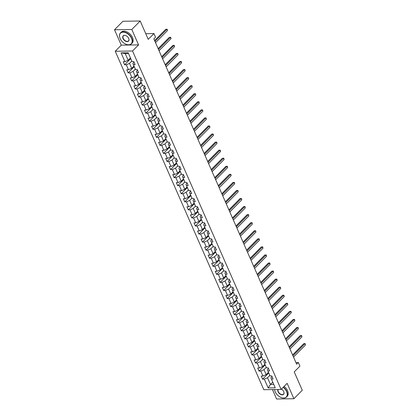 <?xml version="1.0" encoding="UTF-8"?>
<svg xmlns="http://www.w3.org/2000/svg" width="420" height="420" viewBox="0 0 420 420"><rect width="100%" height="100%" fill="white"/><g stroke="black" fill="none" stroke-linecap="round" stroke-linejoin="round"><path stroke-width="0.63" d="M272.47 389.571L276.607 399L293.895 398.727L302.279 390.248L294.226 371.905L299.927 366.135L298.337 362.518L295.932 362.555M115.243 51.261L263.812 389.707L281.101 389.44L132.531 50.988L115.243 51.261L121.28 45.15L138.569 44.882L131.806 29.484L114.523 29.752L121.28 45.15M114.523 29.752L122.903 21.273L140.191 21L148.244 39.343L153.946 33.574L145.766 33.705M131.806 29.484L140.191 21M272.029 376.535L270.874 377.701L271.404 379.029L273.11 379.003L271.745 375.9L270.044 375.926L267.865 370.965L269.572 370.939L268.212 367.841L266.506 367.868L264.327 362.906L266.033 362.88L264.673 359.777L262.967 359.804L260.788 354.848L262.495 354.821L261.135 351.719L259.429 351.745L257.25 346.784L258.956 346.757L257.597 343.66L255.89 343.686L253.712 338.725L255.418 338.699L254.058 335.596L252.352 335.622L250.173 330.661L251.879 330.635L250.52 327.537L248.813 327.563L246.635 322.602L248.341 322.576L246.981 319.473L245.275 319.505L243.096 314.543L244.802 314.517L243.442 311.414L241.736 311.441L239.558 306.479L241.264 306.453L239.904 303.356L238.198 303.382L236.019 298.421L237.725 298.394L236.366 295.292L234.659 295.318L232.481 290.362L234.187 290.33L232.827 287.233L231.121 287.259L228.942 282.298L230.648 282.272L229.289 279.174L227.582 279.2L225.404 274.239L227.11 274.213L225.75 271.11L224.044 271.136L221.865 266.175L223.571 266.149L222.212 263.051L220.505 263.078L218.327 258.116L220.033 258.09L218.673 254.987L216.967 255.014L214.788 250.058L216.494 250.026L215.135 246.928L213.428 246.955L211.25 241.994L212.956 241.967L211.596 238.87L209.89 238.896L207.711 233.935L209.417 233.909L208.058 230.806L206.351 230.832L204.172 225.871L205.879 225.845L204.519 222.747L202.813 222.773L200.634 217.812L202.34 217.786L200.981 214.683L199.274 214.715L197.096 209.753L198.802 209.727L197.442 206.624L195.736 206.651L193.557 201.689L195.263 201.663L193.904 198.566L192.197 198.592L190.019 193.631L191.725 193.604L190.365 190.502L188.659 190.528L186.48 185.572L188.186 185.54L186.827 182.443L185.12 182.469L182.941 177.508L184.648 177.482L183.288 174.379L181.582 174.41L179.403 169.449L181.109 169.423L179.75 166.32L178.043 166.346L175.865 161.385L177.571 161.359L176.211 158.261L174.505 158.287L172.326 153.326L174.032 153.3L172.672 150.197L170.966 150.224L168.787 145.268L170.494 145.236L169.134 142.139L167.428 142.165L165.249 137.203L166.955 137.177L165.596 134.08L163.889 134.106L161.71 129.145L163.417 129.119L162.057 126.016L160.351 126.042L158.172 121.081L159.878 121.055L158.519 117.957L156.812 117.983L154.634 113.022L156.34 112.996L154.98 109.893L153.274 109.919L151.095 104.963L152.801 104.937L151.441 101.834L149.735 101.861L147.556 96.899L149.263 96.873L147.903 93.776L146.197 93.802L144.018 88.841L145.724 88.814L144.365 85.712L142.658 85.738L140.48 80.777L142.186 80.75L140.826 77.653L139.12 77.679L136.941 72.718L138.647 72.692L137.287 69.589L135.581 69.62L133.403 64.659L135.109 64.633L133.749 61.53L132.043 61.556L128.189 52.773L121.086 52.883L125.202 53.566L128.153 60.28L130.457 57.95M271.404 379.029L275.257 387.812L268.159 387.923L264.301 379.139L262.595 379.166L268.737 372.955M121.086 52.883L124.939 61.666L123.239 61.698L124.598 64.796L126.305 64.769L128.478 69.731L126.777 69.757L128.137 72.854L129.843 72.828L132.017 77.789L130.316 77.816L131.675 80.918L133.382 80.892L135.555 85.853L133.854 85.88L135.214 88.977L136.92 88.951L139.094 93.912L137.393 93.938L138.752 97.041L140.459 97.015L142.632 101.971L140.931 101.997L142.291 105.1L143.997 105.073L146.171 110.035L144.47 110.061L145.829 113.159L147.535 113.132L149.709 118.094L148.008 118.12L149.368 121.223L151.074 121.196L153.248 126.158L151.547 126.184L152.906 129.281L154.613 129.255L156.786 134.216L155.085 134.243L156.445 137.345L158.151 137.314L160.325 142.275L158.624 142.301L159.983 145.404L161.69 145.378L163.863 150.339L162.162 150.365L163.522 153.463L165.228 153.436L167.402 158.398L165.701 158.424L167.06 161.527L168.767 161.501L170.94 166.457L169.234 166.488L170.599 169.585L172.305 169.559L174.478 174.521L172.772 174.547L174.137 177.65L175.844 177.618L178.017 182.579L176.311 182.606L177.676 185.708L179.382 185.682L181.555 190.643L179.849 190.669L181.214 193.767L182.921 193.741L185.094 198.702L183.388 198.728L184.753 201.831L186.454 201.805L188.633 206.761L186.926 206.792L188.291 209.89L189.992 209.864L192.171 214.825L190.465 214.851L191.83 217.948L193.531 217.922L195.709 222.884L194.003 222.91L195.368 226.013L197.069 225.986L199.248 230.947L197.542 230.974L198.907 234.071L200.608 234.045L202.787 239.006L201.08 239.033L202.445 242.135L204.146 242.104L206.325 247.065L204.619 247.091L205.984 250.194L207.685 250.168L209.864 255.129L208.157 255.155L209.522 258.253L211.223 258.227L213.402 263.188L211.696 263.214L213.061 266.317L214.762 266.291L216.941 271.252L215.234 271.278L216.599 274.375L218.3 274.349L220.479 279.31L218.773 279.337L220.138 282.44L221.839 282.408L224.018 287.369L222.311 287.395L223.676 290.498L225.377 290.472L227.556 295.433L225.85 295.459L227.215 298.557L228.916 298.531L231.095 303.492L229.388 303.518L230.753 306.621L232.454 306.595L234.633 311.551L232.927 311.582L234.287 314.68L235.993 314.654L238.172 319.615L236.465 319.641L237.825 322.739L239.531 322.712L241.71 327.673L240.004 327.7L241.364 330.803L243.07 330.776L245.249 335.738L243.542 335.764L244.902 338.861L246.608 338.835L248.787 343.796L247.081 343.822L248.441 346.925L250.147 346.899L252.326 351.855L250.619 351.881L251.979 354.984L253.685 354.958L255.864 359.919L254.158 359.945L255.518 363.043L257.224 363.017L259.403 367.978L257.696 368.004L259.056 371.107L260.762 371.081L262.941 376.042L261.235 376.068L262.595 379.166M153.946 33.574L155.531 37.191L153.857 38.887L296.662 364.214L298.337 362.518M267.865 370.965L267.335 369.637L268.49 368.477M268.459 372.32L266.149 374.651L263.975 369.695L266.28 367.358M262.941 376.042L266.149 374.651M260.762 371.081L263.975 369.695M264.327 362.906L263.797 361.578L264.952 360.413M264.92 364.256L262.61 366.592L260.437 361.631L262.741 359.3M259.403 367.978L262.61 366.592M257.224 363.017L260.437 361.631M260.788 354.848L260.258 353.519L261.413 352.354M261.382 356.197L259.072 358.533L256.898 353.572L259.203 351.236M255.864 359.919L259.072 358.533M253.685 354.958L256.898 353.572M257.25 346.784L256.72 345.455L257.875 344.295M257.843 348.138L255.533 350.469L253.36 345.508L255.665 343.177M252.326 351.855L255.533 350.469M250.147 346.899L253.36 345.508M253.712 338.725L253.181 337.397L254.336 336.231M254.305 340.074L251.995 342.41L249.821 337.449L252.126 335.113M248.787 343.796L251.995 342.41M246.608 338.835L249.821 337.449M250.173 330.661L249.643 329.338L250.798 328.172M250.766 332.015L248.456 334.346L246.283 329.39L248.588 327.054M245.249 335.738L248.456 334.346M243.07 330.776L246.283 329.39M246.635 322.602L246.104 321.274L247.259 320.108M247.228 323.951L244.923 326.288L242.744 321.326L245.049 318.995M241.71 327.673L244.923 326.288M239.531 322.712L242.744 321.326M243.096 314.543L242.571 313.215L243.721 312.05M243.689 315.893L241.385 318.229L239.206 313.268L241.511 310.931M238.172 319.615L241.385 318.229M235.993 314.654L239.206 313.268M239.558 306.479L239.033 305.151L240.182 303.991M240.151 307.834L237.846 310.165L235.667 305.204L237.972 302.873M234.633 311.551L237.846 310.165M232.454 306.595L235.667 305.204M236.019 298.421L235.494 297.092L236.644 295.927M236.612 299.77L234.308 302.106L232.129 297.145L234.434 294.808M231.095 303.492L234.308 302.106M228.916 298.531L232.129 297.145M232.481 290.362L231.956 289.034L233.105 287.868M233.074 291.711L230.769 294.047L228.59 289.086L230.895 286.75M227.556 295.433L230.769 294.047M225.377 290.472L228.59 289.086M228.942 282.298L228.417 280.969L229.567 279.804M229.535 283.652L227.231 285.983L225.052 281.022L227.357 278.691M224.018 287.369L227.231 285.983M221.839 282.408L225.052 281.022M225.404 274.239L224.879 272.911L226.028 271.745M225.997 275.588L223.692 277.925L221.513 272.963L223.818 270.627M220.479 279.31L223.692 277.925M218.3 274.349L221.513 272.963M221.865 266.175L221.34 264.847L222.49 263.687M222.458 267.529L220.154 269.861L217.975 264.904L220.28 262.568M216.941 271.252L220.154 269.861M214.762 266.291L217.975 264.904M218.327 258.116L217.802 256.788L218.951 255.623M218.92 259.466L216.615 261.802L214.436 256.841L216.741 254.51M213.402 263.188L216.615 261.802M211.223 258.227L214.436 256.841M214.788 250.058L214.263 248.729L215.413 247.564M215.381 251.407L213.077 253.743L210.898 248.782L213.203 246.446M209.864 255.129L213.077 253.743M207.685 250.168L210.898 248.782M211.25 241.994L210.725 240.665L211.874 239.505M211.843 243.348L209.538 245.679L207.359 240.718L209.664 238.387M206.325 247.065L209.538 245.679M204.146 242.104L207.359 240.718M207.711 233.935L207.186 232.607L208.336 231.441M208.304 235.284L206 237.62L203.821 232.659L206.126 230.323M202.787 239.006L206 237.62M200.608 234.045L203.821 232.659M204.172 225.871L203.648 224.548L204.797 223.382M204.766 227.225L202.461 229.556L200.282 224.6L202.587 222.264M199.248 230.947L202.461 229.556M197.069 225.986L200.282 224.6M200.634 217.812L200.109 216.484L201.259 215.318M201.227 219.161L198.922 221.498L196.744 216.536L199.048 214.205M195.709 222.884L198.922 221.498M193.531 217.922L196.744 216.536M197.096 209.753L196.571 208.425L197.72 207.26M197.689 211.103L195.384 213.439L193.205 208.478L195.51 206.141M192.171 214.825L195.384 213.439M189.992 209.864L193.205 208.478M193.557 201.689L193.032 200.361L194.182 199.201M194.15 203.044L191.846 205.375L189.667 200.413L191.972 198.083M188.633 206.761L191.846 205.375M186.454 201.805L189.667 200.413M190.019 193.631L189.494 192.302L190.643 191.137M190.612 194.98L188.307 197.316L186.128 192.355L188.433 190.019M185.094 198.702L188.307 197.316M182.921 193.741L186.128 192.355M186.48 185.572L185.955 184.244L187.105 183.078M187.073 186.921L184.769 189.257L182.59 184.296L184.895 181.96M181.555 190.643L184.769 189.257M179.382 185.682L182.59 184.296M182.941 177.508L182.416 176.179L183.566 175.014M183.535 178.857L181.23 181.193L179.051 176.232L181.356 173.901M178.017 182.579L181.23 181.193M175.844 177.618L179.051 176.232M179.403 169.449L178.878 168.121L180.028 166.955M179.996 170.798L177.691 173.135L175.513 168.173L177.817 165.837M174.478 174.521L177.691 173.135M172.305 169.559L175.513 168.173M175.865 161.385L175.34 160.057L176.489 158.897M176.458 162.74L174.153 165.071L171.974 160.115L174.279 157.778M170.94 166.457L174.153 165.071M168.767 161.501L171.974 160.115M172.326 153.326L171.801 151.998L172.951 150.833M172.919 154.675L170.615 157.012L168.436 152.05L170.741 149.714M167.402 158.398L170.615 157.012M165.228 153.436L168.436 152.05M168.787 145.268L168.263 143.939L169.412 142.774M169.381 146.617L167.076 148.953L164.897 143.992L167.202 141.655M163.863 150.339L167.076 148.953M161.69 145.378L164.897 143.992M165.249 137.203L164.724 135.875L165.874 134.71M165.842 138.558L163.537 140.889L161.359 135.928L163.663 133.597M160.325 142.275L163.537 140.889M158.151 137.314L161.359 135.928M161.71 129.145L161.185 127.817L162.335 126.651M162.304 130.494L159.999 132.83L157.82 127.869L160.125 125.533M156.786 134.216L159.999 132.83M154.613 129.255L157.82 127.869M158.172 121.081L157.647 119.758L158.797 118.592M158.765 122.435L156.46 124.766L154.282 119.81L156.592 117.474M153.248 126.158L156.46 124.766M151.074 121.196L154.282 119.81M154.634 113.022L154.109 111.694L155.258 110.528M155.227 114.371L152.922 116.708L150.743 111.746L153.053 109.415M149.709 118.094L152.922 116.708M147.535 113.132L150.743 111.746M151.095 104.963L150.57 103.635L151.72 102.47M151.688 106.312L149.384 108.649L147.205 103.688L149.515 101.351M146.171 110.035L149.384 108.649M143.997 105.073L147.205 103.688M147.556 96.899L147.031 95.571L148.181 94.411M148.15 98.254L145.845 100.585L143.666 95.623L145.976 93.293M142.632 101.971L145.845 100.585M140.459 97.015L143.666 95.623M144.018 88.841L143.493 87.512L144.643 86.347M144.611 90.19L142.306 92.526L140.128 87.565L142.438 85.229M139.094 93.912L142.306 92.526M136.92 88.951L140.128 87.565M140.48 80.777L139.954 79.454L141.104 78.288M141.073 82.131L138.768 84.467L136.589 79.506L138.899 77.17M135.555 85.853L138.768 84.467M133.382 80.892L136.589 79.506M136.941 72.718L136.416 71.389L137.566 70.224M137.534 74.067L135.23 76.403L133.051 71.442L135.361 69.111M132.017 77.789L135.23 76.403M129.843 72.828L133.051 71.442M133.403 64.659L132.877 63.331L134.027 62.165M133.996 66.008L131.691 68.345L129.512 63.383L131.822 61.047M128.478 69.731L131.691 68.345M126.305 64.769L129.512 63.383M124.939 61.666L128.153 60.28M138.569 44.882L132.531 50.988M293.895 398.727L287.138 383.329L281.101 389.44M128.515 53.513L125.202 53.566M272.769 382.137L270.459 384.468L273.772 384.421M269.819 375.417L267.514 377.753L270.459 384.468L268.159 387.923M264.301 379.139L267.514 377.753M124.598 64.796L130.736 58.585M128.137 72.854L134.274 66.644M131.675 80.918L137.812 74.702M135.214 88.977L141.351 82.766M138.752 97.041L144.89 90.825M142.291 105.1L148.428 98.889M145.829 113.159L151.966 106.948M149.368 121.223L155.505 115.007M152.906 129.281L159.043 123.07M156.445 137.345L162.582 131.129M159.983 145.404L166.121 139.193M163.522 153.463L169.659 147.252M167.06 161.527L173.197 155.311M170.599 169.585L176.736 163.375M174.137 177.65L180.275 171.434M177.676 185.708L183.813 179.492M181.214 193.767L187.352 187.556M184.753 201.831L190.89 195.615M188.291 209.89L194.428 203.679M191.83 217.948L197.967 211.738M195.368 226.013L201.506 219.797M198.907 234.071L205.044 227.861M202.445 242.135L208.583 235.919M205.984 250.194L212.121 243.983M209.522 258.253L215.66 252.042M213.061 266.317L219.198 260.101M216.599 274.375L222.737 268.165M220.138 282.44L226.275 276.224M223.676 290.498L229.814 284.282M227.215 298.557L233.352 292.346M230.753 306.621L236.891 300.405M234.287 314.68L240.429 308.469M237.825 322.739L243.968 316.528M241.364 330.803L247.506 324.587M244.902 338.861L251.045 332.651M248.441 346.925L254.583 340.709M251.979 354.984L258.122 348.773M255.518 363.043L261.66 356.832M259.056 371.107L265.199 364.891M154.948 41.386L166.913 29.279L167.48 30.571L155.516 42.677M154.597 40.577L165.743 29.295L167.171 29.232L167.48 30.571M165.743 29.295L167.171 29.232M131.544 38.388A7.544 4.799 -135.3 0 0 123.202 32.172A7.544 4.799 -135.3 0 0 120.026 38.288A7.544 4.799 -135.3 0 0 120.141 38.566A7.544 4.799 -135.3 0 0 126.1 44.289A7.544 4.799 -135.3 0 0 131.544 38.388M120.005 38.236A7.728 4.914 44.7 0 1 119.984 38.178A7.728 4.914 44.7 0 1 120.445 32.944A7.728 4.914 44.7 0 1 126.299 32.681A7.728 4.914 44.7 0 1 131.78 38.283A7.728 4.914 44.7 0 1 131.439 43.806A7.728 4.914 44.7 0 1 126.205 44.331A7.728 4.914 44.7 0 1 126.152 44.31M128.693 38.43A3.769 2.399 44.7 0 1 128.751 38.572A3.769 2.399 44.7 0 1 127.16 41.627A3.769 2.399 44.7 0 1 122.992 38.519A3.769 2.399 44.7 0 1 125.711 35.569A3.769 2.399 44.7 0 1 128.693 38.43M125.769 35.59A3.586 2.279 -135.3 0 0 123.391 35.852A3.586 2.279 -135.3 0 0 123.233 38.414A3.586 2.279 -135.3 0 0 125.78 41.013A3.586 2.279 -135.3 0 0 128.494 40.892A3.586 2.279 -135.3 0 0 128.73 38.514M120.445 32.944L121.186 32.193A7.728 4.914 44.7 0 1 127.034 31.936A7.728 4.914 44.7 0 1 132.52 37.538A7.728 4.914 44.7 0 1 132.174 43.06L131.439 43.806M274.586 389.54A7.544 4.799 -135.3 0 0 275.079 391.514A7.544 4.799 -135.3 0 0 275.2 391.792A7.544 4.799 -135.3 0 0 281.153 397.519A7.544 4.799 -135.3 0 0 286.598 391.613A7.544 4.799 -135.3 0 0 283.175 387.334M275.058 391.461A7.728 4.914 44.7 0 1 275.037 391.409A7.728 4.914 44.7 0 1 274.549 389.54M283.364 387.151A7.728 4.914 44.7 0 1 286.839 391.508A7.728 4.914 44.7 0 1 286.493 397.031A7.728 4.914 44.7 0 1 281.264 397.556A7.728 4.914 44.7 0 1 281.211 397.535M281.426 389.109A3.769 2.399 44.7 0 1 283.747 391.661A3.769 2.399 44.7 0 1 283.805 391.797A3.769 2.399 44.7 0 1 282.219 394.858A3.769 2.399 44.7 0 1 278.05 391.75A3.769 2.399 44.7 0 1 277.914 389.487M278.166 389.482A3.586 2.279 -135.3 0 0 278.287 391.645A3.586 2.279 -135.3 0 0 280.833 394.244A3.586 2.279 -135.3 0 0 283.547 394.123A3.586 2.279 -135.3 0 0 283.784 391.745M284.099 386.4A7.728 4.914 44.7 0 1 287.574 390.763A7.728 4.914 44.7 0 1 287.233 396.286L286.493 397.031M158.487 49.445L170.452 37.338L171.019 38.63L159.054 50.736M158.135 48.641L169.281 37.359L170.709 37.291L171.019 38.63M169.281 37.359L170.709 37.291M162.026 57.503L173.99 45.402L174.557 46.694L162.593 58.795M161.674 56.7L172.82 45.418L174.248 45.355L174.557 46.694M172.82 45.418L174.248 45.355M165.564 65.567L177.529 53.461L178.096 54.752L166.131 66.859M165.212 64.759L176.358 53.482L177.786 53.413L178.096 54.752M176.358 53.482L177.786 53.413M169.103 73.626L181.067 61.525L181.634 62.816L169.669 74.918M168.751 72.823L179.897 61.541L181.325 61.472L181.634 62.816M179.897 61.541L181.325 61.472M172.641 81.69L184.606 69.584L185.173 70.875L173.208 82.982M172.289 80.882L183.435 69.599L184.863 69.536L185.173 70.875M183.435 69.599L184.863 69.536M176.179 89.749L188.144 77.642L188.711 78.934L176.747 91.04M175.828 88.945L186.974 77.663L188.402 77.595L188.711 78.934M186.974 77.663L188.402 77.595M179.718 97.808L191.683 85.706L192.25 86.998L180.285 99.099M179.366 97.004L190.512 85.722L191.94 85.659L192.25 86.998M190.512 85.722L191.94 85.659M183.257 105.871L195.221 93.765L195.788 95.056L183.823 107.163M182.905 105.063L194.05 93.786L195.473 93.718L195.788 95.056M194.05 93.786L195.473 93.718M186.795 113.93L198.76 101.824L199.327 103.115L187.362 115.222M186.443 113.127L197.589 101.845L199.012 101.777L199.327 103.115M197.589 101.845L199.012 101.777M190.334 121.994L202.298 109.888L202.865 111.179L190.901 123.286M189.982 121.186L201.128 109.904L202.55 109.841L202.865 111.179M201.128 109.904L202.55 109.841M193.872 130.053L205.837 117.947L206.404 119.238L194.439 131.345M193.52 129.245L204.666 117.968L206.089 117.899L206.404 119.238M204.666 117.968L206.089 117.899M197.41 138.112L209.375 126.011L209.942 127.302L197.978 139.403M197.059 137.309L208.204 126.026L209.627 125.958L209.942 127.302M208.204 126.026L209.627 125.958M200.949 146.176L212.914 134.069L213.481 135.361L201.516 147.467M200.597 145.367L211.743 134.085L213.166 134.022L213.481 135.361M211.743 134.085L213.166 134.022M204.488 154.234L216.452 142.128L217.019 143.419L205.054 155.526M204.136 153.431L215.282 142.149L216.704 142.081L217.019 143.419M215.282 142.149L216.704 142.081M208.026 162.293L219.991 150.192L220.558 151.484L208.593 163.59M207.674 161.49L218.82 150.208L220.243 150.145L220.558 151.484M218.82 150.208L220.243 150.145M211.565 170.357L223.529 158.251L224.096 159.542L212.132 171.649M211.213 169.549L222.359 158.272L223.781 158.203L224.096 159.542M222.359 158.272L223.781 158.203M215.103 178.416L227.068 166.315L227.635 167.606L215.67 179.708M214.751 177.613L225.897 166.331L227.32 166.262L227.635 167.606M225.897 166.331L227.32 166.262M218.642 186.48L230.606 174.374L231.173 175.665L219.209 187.772M218.29 185.672L229.435 174.389L230.858 174.326L231.173 175.665M229.435 174.389L230.858 174.326M222.18 194.539L234.145 182.432L234.712 183.724L222.747 195.83M221.828 193.736L232.974 182.453L234.397 182.385L234.712 183.724M232.974 182.453L234.397 182.385M225.719 202.597L237.683 190.496L238.25 191.788L226.286 203.889M225.367 201.794L236.513 190.512L237.935 190.449L238.25 191.788M236.513 190.512L237.935 190.449M229.257 210.662L241.222 198.555L241.789 199.847L229.824 211.953M228.905 209.853L240.051 198.576L241.474 198.508L241.789 199.847M240.051 198.576L241.474 198.508M232.796 218.72L244.76 206.614L245.327 207.911L233.363 220.012M232.444 217.917L243.59 206.635L245.012 206.566L245.327 207.911M243.59 206.635L245.012 206.566M236.334 226.784L248.299 214.678L248.866 215.969L236.901 228.076M235.982 225.976L247.128 214.694L248.551 214.631L248.866 215.969M247.128 214.694L248.551 214.631M239.873 234.843L251.837 222.737L252.404 224.028L240.44 236.135M239.521 234.035L250.667 222.758L252.089 222.689L252.404 224.028M250.667 222.758L252.089 222.689M243.411 242.902L255.376 230.8L255.943 232.092L243.978 244.193M243.059 242.099L254.205 230.816L255.628 230.748L255.943 232.092M254.205 230.816L255.628 230.748M246.95 250.966L258.914 238.859L259.481 240.151L247.517 252.257M246.598 250.157L257.743 238.88L259.166 238.812L259.481 240.151M257.743 238.88L259.166 238.812M250.488 259.024L262.453 246.918L263.02 248.209L251.055 260.316M250.136 258.221L261.282 246.939L262.705 246.871L263.02 248.209M261.282 246.939L262.705 246.871M254.027 267.083L265.991 254.982L266.558 256.274L254.594 268.38M253.675 266.28L264.821 254.998L266.243 254.935L266.558 256.274M264.821 254.998L266.243 254.935M257.565 275.147L269.53 263.041L270.097 264.332L258.132 276.439M257.213 274.339L268.359 263.062L269.782 262.993L270.097 264.332M268.359 263.062L269.782 262.993M261.103 283.206L273.068 271.105L273.635 272.396L261.671 284.498M260.752 282.403L271.897 271.12L273.32 271.052L273.635 272.396M271.897 271.12L273.32 271.052M264.642 291.27L276.607 279.163L277.174 280.455L265.209 292.562M264.285 290.462L275.436 279.179L276.859 279.116L277.174 280.455M275.436 279.179L276.859 279.116M268.18 299.329L280.145 287.222L280.712 288.514L268.748 300.62M267.824 298.526L278.975 287.243L280.397 287.175L280.712 288.514M278.975 287.243L280.397 287.175M271.719 307.387L283.679 295.286L284.251 296.578L272.286 308.679M271.362 306.584L282.513 295.302L283.936 295.239L284.251 296.578M282.513 295.302L283.936 295.239M275.257 315.452L287.217 303.345L287.784 304.637L275.825 316.743M274.901 314.643L286.052 303.366L287.474 303.298L287.784 304.637M286.052 303.366L287.474 303.298M278.796 323.51L290.756 311.404L291.322 312.701L279.363 324.802M278.439 322.707L289.59 311.425L291.013 311.356L291.322 312.701M289.59 311.425L291.013 311.356M282.334 331.574L294.294 319.468L294.861 320.759L282.901 332.866M281.978 330.766L293.129 319.483L294.551 319.421L294.861 320.759M293.129 319.483L294.551 319.421M285.873 339.633L297.832 327.526L298.399 328.818L286.44 340.925M285.516 338.825L296.667 327.548L298.09 327.479L298.399 328.818M296.667 327.548L298.09 327.479M289.411 347.692L301.371 335.591L301.938 336.882L289.979 348.983M289.055 346.889L300.206 335.606L301.628 335.543L301.938 336.882M300.206 335.606L301.628 335.543M292.95 355.756L304.909 343.649L305.477 344.941L293.517 357.047M292.593 354.947L303.744 343.67L305.167 343.602L305.477 344.941M303.744 343.67L305.167 343.602"/></g></svg>
